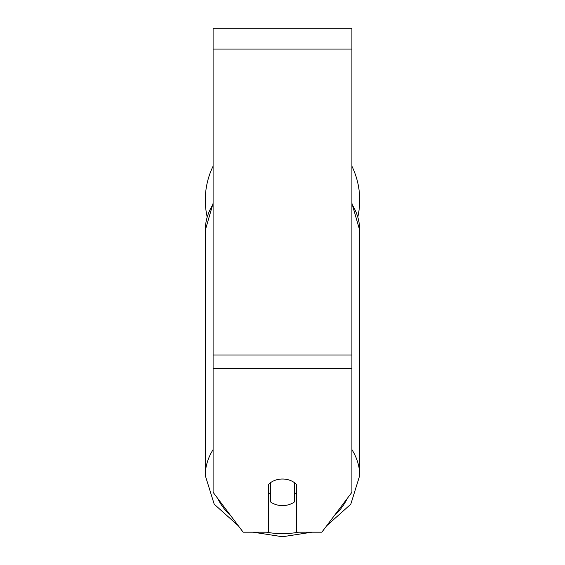 <?xml version="1.0" encoding="UTF-8"?>
<svg xmlns="http://www.w3.org/2000/svg" width="565" height="565" viewBox="0 0 565 565"><rect width="100%" height="100%" fill="white"/><g stroke="black" fill="none" stroke-linecap="round" stroke-linejoin="round"><path stroke-width="0.85" d="M282.5 505.597A17.353 13.292 0 0 1 270.353 501.798L270.353 482.814A17.353 13.292 0 0 1 282.5 479.014A17.353 13.292 0 0 1 294.648 482.814L294.648 501.798A17.353 13.292 0 0 1 282.5 505.597M270.353 493.987A17.353 13.292 0 0 1 268.622 492.468M296.378 492.468A17.353 13.292 0 0 1 294.648 493.987M351.903 368.366L351.903 28.25L213.097 28.25L213.097 492.306L243.148 532.181L268.622 532.181L268.622 484.332A17.353 13.292 0 0 1 296.378 484.332L296.378 532.181L321.852 532.181L351.903 492.306L351.903 368.366L213.097 368.366M359.707 200.017A77.207 77.207 0 0 0 351.903 166.188A77.207 77.207 0 0 1 357.857 216.84M207.143 216.84A77.207 77.207 0 0 1 213.097 166.188A77.207 77.207 0 0 0 205.293 200.017M213.097 449.655A77.207 59.148 180 0 0 205.293 475.575L214.206 504.206L238.366 525.831M298.624 532.181A68.535 52.503 0 0 1 282.5 533.65A68.535 52.503 0 0 1 266.376 532.181M230.4 515.259A68.535 52.503 0 0 1 217.892 498.662M213.097 203.322L205.293 230.216A77.207 59.148 0 0 1 213.097 204.297M347.108 498.662A68.535 52.503 0 0 1 334.6 515.259M351.903 204.297A77.207 59.148 0 0 1 359.707 230.216L359.707 475.575A77.207 59.148 180 0 0 351.903 449.655M351.903 49.07L213.097 49.07M351.903 354.982L213.097 354.982M253.12 532.181L282.5 536.75L311.88 532.181M205.293 230.216L205.293 475.575M351.903 203.322L359.707 230.216M326.634 525.831L350.794 504.206L359.707 475.575"/></g></svg>
